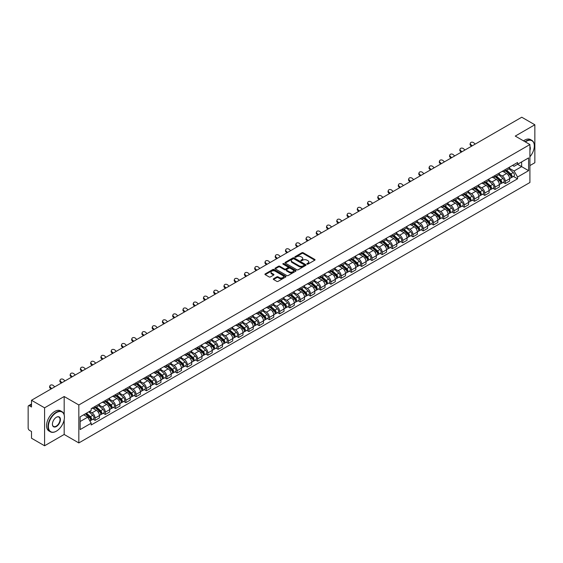 <?xml version="1.0" encoding="UTF-8"?>
<svg xmlns="http://www.w3.org/2000/svg" width="563" height="563" viewBox="0 0 563 563"><rect width="100%" height="100%" fill="white"/><g stroke="black" fill="none" stroke-linecap="round" stroke-linejoin="round"><path stroke-width="0.84" d="M307.025 264.146A0.64 0.366 0 0 0 307.926 264.146L314.78 260.19A0.915 0.528 0 0 0 315.048 259.817A0.915 0.528 0 0 0 314.78 259.444L303.168 252.738A0.915 0.528 0 0 0 301.881 252.738L295.026 256.7A0.64 0.366 0 0 0 295.927 257.221L296.814 256.707A2.921 1.689 0 0 1 300.945 256.707L301.909 257.263A2.921 1.689 0 0 1 302.767 258.459A2.921 1.689 0 0 1 301.909 259.649L301.022 260.162A0.64 0.366 0 0 0 301.93 260.683L302.817 260.169A2.921 1.689 0 0 1 306.941 260.169L307.912 260.732A2.921 1.689 0 0 1 308.77 261.922A2.921 1.689 0 0 1 307.912 263.111L307.025 263.625A0.64 0.366 0 0 0 307.025 264.146L307.025 263.625M273.555 278.741A0.915 0.528 0 0 0 273.287 279.114A0.915 0.528 0 0 0 273.555 279.487L276.813 281.366A0.915 0.528 0 0 0 278.101 281.366L285.715 276.975A0.915 0.528 0 0 0 285.983 276.602A0.915 0.528 0 0 0 285.715 276.229L274.104 269.522A0.915 0.528 0 0 0 272.809 269.522L265.194 273.914A0.915 0.528 0 0 0 264.927 274.287A0.915 0.528 0 0 0 265.194 274.66L269.135 276.933A0.915 0.528 0 0 0 270.423 276.933L273.681 275.054A0.915 0.528 0 0 0 273.949 274.681A0.915 0.528 0 0 0 273.681 274.308L271.732 273.182A2.442 1.407 0 0 1 271.014 272.182A2.442 1.407 0 0 1 272.52 270.88A2.442 1.407 0 0 1 275.18 271.19L282.83 275.603A2.442 1.407 0 0 1 283.541 276.602A2.442 1.407 0 0 1 282.035 277.904A2.442 1.407 0 0 1 279.375 277.594L278.101 276.862A0.915 0.528 0 0 0 276.813 276.862L273.555 278.741L273.555 279.487L276.813 277.622L276.813 276.862M78.834 404.98L64.175 396.514L44.583 407.823L31.5 400.272L521.767 117.224L534.85 124.775L515.258 136.084L529.917 144.55L78.834 404.98L78.834 442.933L529.917 182.503L529.917 144.55M296.877 269.783A0.915 0.528 0 0 0 298.172 269.783L305.779 265.384A0.915 0.528 0 0 0 306.047 265.011A0.915 0.528 0 0 0 305.779 264.638L294.168 257.938A0.915 0.528 0 0 0 292.88 257.938L285.265 262.33A0.915 0.528 0 0 0 284.998 262.703A0.915 0.528 0 0 0 285.265 263.076L296.877 269.783M283.295 264.286A0.64 0.366 0 0 1 283.942 264.378L295.737 271.183L288.136 275.574A0.915 0.528 0 0 1 286.841 275.574L275.23 268.868L278.488 267.003L278.488 266.243L275.23 268.122A0.915 0.528 0 0 0 274.962 268.495A0.915 0.528 0 0 0 275.23 268.868L275.23 268.122M278.488 267.003A0.915 0.528 0 0 1 279.776 267.003L279.776 266.243A0.915 0.528 0 0 0 278.488 266.243M279.776 266.243L284.491 268.959A0.915 0.528 0 0 0 285.779 268.959L287.939 267.714A0.915 0.528 0 0 0 288.207 267.341A0.915 0.528 0 0 0 287.939 266.968L283.034 264.138A0.64 0.366 0 0 1 283.942 263.618L295.751 270.437A0.915 0.528 0 0 1 296.018 270.803A0.915 0.528 0 0 1 295.751 271.176L295.751 270.437M44.583 407.823L44.583 445.776L31.5 438.225L31.5 431.511L29.466 430.329A1.858 1.077 -120 0 1 28.15 428.056L28.15 406.57A1.858 1.077 -120 0 1 28.537 405.719L31.5 404.009M529.917 165.571L534.85 162.728L534.85 124.775M44.583 445.776L64.175 434.467L78.834 442.933M31.5 400.272L31.5 406.993L29.466 405.817A1.858 1.077 -120 0 0 28.537 405.719M505.271 169.597A4.279 2.47 60 0 1 504.385 171.518L508.72 169.013A4.279 2.47 -120 0 0 509.606 167.091M499.114 174.199L502.245 176.008A4.279 2.47 60 0 1 505.271 181.251L509.606 178.745A4.279 2.47 -120 0 0 506.58 173.503L503.477 171.715M509.606 178.745L509.606 181.061L505.271 183.566L503.188 182.363M504.385 171.518A4.279 2.47 60 0 1 502.28 171.321M505.271 181.251L505.271 183.566M495.011 175.515A4.279 2.47 60 0 1 494.131 177.436L498.466 174.931A4.279 2.47 -120 0 0 499.353 173.01M492.935 188.281L495.011 189.485L499.353 186.979L499.353 184.664A4.279 2.47 -120 0 0 496.327 179.428L493.223 177.634M494.131 177.436A4.279 2.47 60 0 1 492.02 177.246M488.853 180.125L491.992 181.933A4.279 2.47 60 0 1 495.011 187.169L495.011 189.485M484.757 181.434A4.279 2.47 60 0 1 483.87 183.355L488.212 180.85A4.279 2.47 -120 0 0 489.099 178.935M482.681 194.2L484.757 195.403L489.099 192.898L489.099 190.583A4.279 2.47 -120 0 0 486.073 185.347L482.97 183.552M483.87 183.355A4.279 2.47 60 0 1 481.766 183.165M478.599 186.043L481.738 187.852A4.279 2.47 60 0 1 484.757 193.088L484.757 195.403M474.503 187.359A4.279 2.47 60 0 1 473.617 189.281L477.959 186.775A4.279 2.47 -120 0 0 478.839 184.854M472.42 200.125L474.503 201.322L478.846 198.816L478.846 196.508A4.279 2.47 -120 0 0 475.819 191.265L472.716 189.478M473.617 189.281A4.279 2.47 60 0 1 471.512 189.084M468.346 191.962L471.477 193.771A4.279 2.47 60 0 1 474.503 199.006L474.503 201.322M464.25 193.278A4.279 2.47 60 0 1 463.363 195.199L467.698 192.694A4.279 2.47 -120 0 0 468.585 190.773M462.167 206.044L464.25 207.247L468.585 204.742L468.585 202.427A4.279 2.47 -120 0 0 465.566 197.191L462.455 195.396M463.363 195.199A4.279 2.47 60 0 1 461.259 195.002M458.092 197.88L461.224 199.696A4.279 2.47 60 0 1 464.25 204.932L464.25 207.247M453.996 199.196A4.279 2.47 60 0 1 453.109 201.118L457.445 198.612A4.279 2.47 -120 0 0 458.331 196.691M451.913 211.962L453.996 213.166L458.331 210.661L458.331 208.345A4.279 2.47 -120 0 0 455.305 203.109L452.202 201.315M453.109 201.118A4.279 2.47 60 0 1 451.005 200.928M447.838 203.806L450.97 205.615A4.279 2.47 60 0 1 453.996 210.851L453.996 213.166M443.735 205.122A4.279 2.47 60 0 1 442.856 207.036L447.191 204.538A4.279 2.47 -120 0 0 448.078 202.617M441.659 217.888L443.735 219.084L448.078 216.579L448.078 214.264A4.279 2.47 -120 0 0 445.051 209.028L441.948 207.233M442.856 207.036A4.279 2.47 60 0 1 440.745 206.846M437.578 209.725L440.716 211.533A4.279 2.47 60 0 1 443.735 216.769L443.735 219.084M433.482 211.041A4.279 2.47 60 0 1 432.595 212.962L436.937 210.456A4.279 2.47 -120 0 0 437.824 208.535M431.406 223.807L433.482 225.01L437.824 222.505L437.824 220.189A4.279 2.47 -120 0 0 434.798 214.946L431.694 213.159M432.595 212.962A4.279 2.47 60 0 1 430.491 212.765M427.324 215.643L430.463 217.452A4.279 2.47 60 0 1 433.482 222.695L433.482 225.01M423.228 216.959A4.279 2.47 60 0 1 422.341 218.88L426.684 216.375A4.279 2.47 -120 0 0 427.57 214.454M421.145 229.725L423.228 230.929L427.57 228.423L427.57 226.108A4.279 2.47 -120 0 0 424.544 220.872L421.441 219.077M422.341 218.88A4.279 2.47 60 0 1 420.237 218.69M417.07 221.569L420.202 223.377A4.279 2.47 60 0 1 423.228 228.613L423.228 230.929M412.975 222.885A4.279 2.47 60 0 1 412.088 224.799L416.43 222.294A4.279 2.47 -120 0 0 417.31 220.379M410.891 235.651L412.975 236.847L417.31 234.342L417.31 232.026A4.279 2.47 -120 0 0 414.291 226.79L411.18 224.996M412.088 224.799A4.279 2.47 60 0 1 409.984 224.609M406.817 227.487L409.948 229.296A4.279 2.47 60 0 1 412.975 234.532L412.975 236.847M402.721 228.803A4.279 2.47 60 0 1 401.834 230.724L406.169 228.219A4.279 2.47 -120 0 0 407.056 226.298M400.638 241.569L402.721 242.773L407.056 240.267L407.056 237.952A4.279 2.47 -120 0 0 404.037 232.709L400.926 230.921M401.834 230.724A4.279 2.47 60 0 1 399.73 230.527M396.563 233.406L399.695 235.214A4.279 2.47 60 0 1 402.721 240.457L402.721 242.773M392.46 234.722A4.279 2.47 60 0 1 391.581 236.643L395.916 234.138A4.279 2.47 -120 0 0 396.802 232.216M390.384 247.488L392.467 248.691L396.802 246.186L396.802 243.87A4.279 2.47 -120 0 0 393.776 238.635L390.673 236.84M391.581 236.643A4.279 2.47 60 0 1 389.476 236.453M386.309 239.331L389.441 241.14A4.279 2.47 60 0 1 392.467 246.376L392.467 248.691M382.207 240.64A4.279 2.47 60 0 1 381.32 242.562L385.662 240.056A4.279 2.47 -120 0 0 386.549 238.142M380.131 253.406L382.207 254.61L386.549 252.104L386.549 249.789A4.279 2.47 -120 0 0 383.523 244.553L380.419 242.759M381.32 242.562A4.279 2.47 60 0 1 379.216 242.371M376.049 245.25L379.188 247.058A4.279 2.47 60 0 1 382.207 252.294L382.207 254.61M371.953 246.566A4.279 2.47 60 0 1 371.066 248.487L375.408 245.982A4.279 2.47 -120 0 0 376.295 244.06M369.877 259.332L371.953 260.528L376.295 258.023L376.295 255.715A4.279 2.47 -120 0 0 373.269 250.472L370.165 248.684M371.066 248.487A4.279 2.47 60 0 1 368.962 248.29M365.795 251.168L368.927 252.977A4.279 2.47 60 0 1 371.953 258.213L371.953 260.528M361.699 252.484A4.279 2.47 60 0 1 360.813 254.406L365.155 251.9A4.279 2.47 -120 0 0 366.034 249.979M359.616 265.25L361.699 266.454L366.034 263.948L366.034 261.633A4.279 2.47 -120 0 0 363.015 256.397L359.912 254.603M360.813 254.406A4.279 2.47 60 0 1 358.708 254.209M355.542 257.087L358.673 258.903A4.279 2.47 60 0 1 361.699 264.138L361.699 266.454M351.446 258.403A4.279 2.47 60 0 1 350.559 260.324L354.894 257.819A4.279 2.47 -120 0 0 355.781 255.898M349.363 271.169L351.446 272.372L355.781 269.867L355.781 267.552A4.279 2.47 -120 0 0 352.762 262.316L349.651 260.521M350.559 260.324A4.279 2.47 60 0 1 348.455 260.134M345.288 263.012L348.42 264.821A4.279 2.47 60 0 1 351.446 270.057L351.446 272.372M341.192 264.329A4.279 2.47 60 0 1 340.305 266.243L344.64 263.744A4.279 2.47 -120 0 0 345.527 261.823M339.109 277.095L341.192 278.291L345.527 275.786L345.527 273.47A4.279 2.47 -120 0 0 342.501 268.234L339.398 266.44M340.305 266.243A4.279 2.47 60 0 1 338.201 266.053M335.034 268.931L338.166 270.74A4.279 2.47 60 0 1 341.192 275.976L341.192 278.291M330.931 270.247A4.279 2.47 60 0 1 330.052 272.168L334.387 269.663A4.279 2.47 -120 0 0 335.274 267.742M328.855 283.013L330.931 284.216L335.274 281.711L335.274 279.396A4.279 2.47 -120 0 0 332.247 274.153L329.144 272.365M330.052 272.168A4.279 2.47 60 0 1 327.94 271.971M324.774 274.85L327.912 276.658A4.279 2.47 60 0 1 330.931 281.901L330.931 284.216M320.678 276.166A4.279 2.47 60 0 1 319.791 278.087L324.133 275.581A4.279 2.47 -120 0 0 325.02 273.66M318.602 288.932L320.678 290.135L325.02 287.63L325.02 285.314A4.279 2.47 -120 0 0 321.994 280.078L318.89 278.284M319.791 278.087A4.279 2.47 60 0 1 317.687 277.897M314.52 280.775L317.659 282.584A4.279 2.47 60 0 1 320.678 287.82L320.678 290.135M310.424 282.091A4.279 2.47 60 0 1 309.537 284.005L313.88 281.5A4.279 2.47 -120 0 0 314.759 279.586M308.341 294.857L310.424 296.054L314.766 293.548L314.766 291.233A4.279 2.47 -120 0 0 311.74 285.997L308.637 284.202M309.537 284.005A4.279 2.47 60 0 1 307.433 283.815M304.266 286.694L307.398 288.502A4.279 2.47 60 0 1 310.424 293.738L310.424 296.054M300.17 288.01A4.279 2.47 60 0 1 299.284 289.931L303.619 287.426A4.279 2.47 -120 0 0 304.506 285.504M298.087 300.776L300.17 301.979L304.506 299.474L304.506 297.158A4.279 2.47 -120 0 0 301.486 291.916L298.376 290.128M299.284 289.931A4.279 2.47 60 0 1 297.18 289.734M294.013 292.612L297.144 294.421A4.279 2.47 60 0 1 300.17 299.664L300.17 301.979M289.917 293.928A4.279 2.47 60 0 1 289.03 295.849L293.365 293.344A4.279 2.47 -120 0 0 294.252 291.423M287.834 306.694L289.917 307.898L294.252 305.392L294.252 303.077A4.279 2.47 -120 0 0 291.226 297.841L288.122 296.047M289.03 295.849A4.279 2.47 60 0 1 286.926 295.659M283.759 298.538L286.891 300.346A4.279 2.47 60 0 1 289.917 305.582L289.917 307.898M279.656 299.847A4.279 2.47 60 0 1 278.776 301.768L283.112 299.263A4.279 2.47 -120 0 0 283.998 297.348M277.58 312.613L279.656 313.816L283.998 311.311L283.998 308.996A4.279 2.47 -120 0 0 280.972 303.76L277.869 301.965M278.776 301.768A4.279 2.47 60 0 1 276.665 301.578M273.505 304.456L276.637 306.265A4.279 2.47 60 0 1 279.656 311.501L279.656 313.816M269.403 305.772A4.279 2.47 60 0 1 268.516 307.694L272.858 305.188A4.279 2.47 -120 0 0 273.745 303.267M267.326 318.538L269.403 319.735L273.745 317.229L273.745 314.914A4.279 2.47 -120 0 0 270.719 309.678L267.615 307.891M268.516 307.694A4.279 2.47 60 0 1 266.412 307.497M263.245 310.375L266.383 312.184A4.279 2.47 60 0 1 269.403 317.419L269.403 319.735M259.149 311.691A4.279 2.47 60 0 1 258.262 313.612L262.604 311.107A4.279 2.47 -120 0 0 263.491 309.186M257.066 324.457L259.149 325.66L263.491 323.155L263.491 320.84A4.279 2.47 -120 0 0 260.465 315.604L257.361 313.809M258.262 313.612A4.279 2.47 60 0 1 256.158 313.415M252.991 316.293L256.123 318.109A4.279 2.47 60 0 1 259.149 323.345L259.149 325.66M248.895 317.609A4.279 2.47 60 0 1 248.009 319.531L252.351 317.025A4.279 2.47 -120 0 0 253.23 315.104M246.812 330.375L248.895 331.579L253.23 329.074L253.23 326.758A4.279 2.47 -120 0 0 250.211 321.522L247.101 319.728M248.009 319.531A4.279 2.47 60 0 1 245.904 319.341M242.737 322.219L245.869 324.028A4.279 2.47 60 0 1 248.895 329.264L248.895 331.579M238.642 323.535A4.279 2.47 60 0 1 237.755 325.449L242.09 322.951A4.279 2.47 -120 0 0 242.977 321.03M236.559 336.301L238.642 337.497L242.977 334.992L242.977 332.677A4.279 2.47 -120 0 0 239.958 327.441L236.847 325.646M237.755 325.449A4.279 2.47 60 0 1 235.651 325.259M232.484 328.138L235.615 329.946A4.279 2.47 60 0 1 238.642 335.182L238.642 337.497M228.381 329.454A4.279 2.47 60 0 1 227.501 331.375L231.836 328.869A4.279 2.47 -120 0 0 232.723 326.948M226.305 342.22L228.388 343.423L232.723 340.918L232.723 338.602A4.279 2.47 -120 0 0 229.697 333.359L226.593 331.572M227.501 331.375A4.279 2.47 60 0 1 225.397 331.178M222.23 334.056L225.362 335.865A4.279 2.47 60 0 1 228.388 341.108L228.388 343.423M218.127 335.372A4.279 2.47 60 0 1 217.241 337.293L221.583 334.788A4.279 2.47 -120 0 0 222.469 332.867M216.051 348.138L218.127 349.341L222.469 346.836L222.469 344.521A4.279 2.47 -120 0 0 219.443 339.285L216.34 337.49M217.241 337.293A4.279 2.47 60 0 1 215.136 337.103M211.969 339.982L215.108 341.79A4.279 2.47 60 0 1 218.127 347.026L218.127 349.341M207.874 341.298A4.279 2.47 60 0 1 206.987 343.212L211.329 340.706A4.279 2.47 -120 0 0 212.216 338.792M205.798 354.064L207.874 355.26L212.216 352.755L212.216 350.439A4.279 2.47 -120 0 0 209.19 345.203L206.086 343.409M206.987 343.212A4.279 2.47 60 0 1 204.883 343.022M201.716 345.9L204.848 347.709A4.279 2.47 60 0 1 207.874 352.945L207.874 355.26M197.62 347.216A4.279 2.47 60 0 1 196.733 349.137L201.075 346.632A4.279 2.47 -120 0 0 201.955 344.711M195.537 359.982L197.62 361.186L201.955 358.68L201.955 356.365A4.279 2.47 -120 0 0 198.936 351.122L195.833 349.334M196.733 349.137A4.279 2.47 60 0 1 194.629 348.94M191.462 351.819L194.594 353.627A4.279 2.47 60 0 1 197.62 358.87L197.62 361.186M187.366 353.135A4.279 2.47 60 0 1 186.48 355.056L190.815 352.551A4.279 2.47 -120 0 0 191.701 350.629M185.283 365.901L187.366 367.104L191.701 364.599L191.701 362.283A4.279 2.47 -120 0 0 188.682 357.048L185.572 355.253M186.48 355.056A4.279 2.47 60 0 1 184.375 354.866M181.209 357.744L184.34 359.553A4.279 2.47 60 0 1 187.366 364.789L187.366 367.104M177.113 359.053A4.279 2.47 60 0 1 176.226 360.974L180.561 358.469A4.279 2.47 -120 0 0 181.448 356.555M175.03 371.819L177.113 373.023L181.448 370.517L181.448 368.202A4.279 2.47 -120 0 0 178.422 362.966L175.318 361.172M176.226 360.974A4.279 2.47 60 0 1 174.122 360.784M170.955 363.663L174.087 365.471A4.279 2.47 60 0 1 177.113 370.707L177.113 373.023M166.852 364.979A4.279 2.47 60 0 1 165.972 366.9L170.308 364.395A4.279 2.47 -120 0 0 171.194 362.473M164.776 377.745L166.852 378.941L171.194 376.436L171.194 374.121A4.279 2.47 -120 0 0 168.168 368.885L165.065 367.09M165.972 366.9A4.279 2.47 60 0 1 163.861 366.703M160.694 369.581L163.833 371.39A4.279 2.47 60 0 1 166.852 376.626L166.852 378.941M156.598 370.897A4.279 2.47 60 0 1 155.712 372.819L160.054 370.313A4.279 2.47 -120 0 0 160.941 368.392M154.522 383.663L156.598 384.867L160.941 382.361L160.941 380.046A4.279 2.47 -120 0 0 157.914 374.81L154.811 373.016M155.712 372.819A4.279 2.47 60 0 1 153.608 372.622M150.441 375.5L153.579 377.309A4.279 2.47 60 0 1 156.598 382.551L156.598 384.867M146.345 376.816A4.279 2.47 60 0 1 145.458 378.737L149.8 376.232A4.279 2.47 -120 0 0 150.68 374.311M144.262 389.582L146.345 390.785L150.687 388.28L150.687 385.965A4.279 2.47 -120 0 0 147.661 380.729L144.557 378.934M145.458 378.737A4.279 2.47 60 0 1 143.354 378.547M140.187 381.425L143.319 383.234A4.279 2.47 60 0 1 146.345 388.47L146.345 390.785M136.091 382.741A4.279 2.47 60 0 1 135.204 384.656L139.54 382.157A4.279 2.47 -120 0 0 140.426 380.236M134.008 395.507L136.091 396.704L140.426 394.199L140.426 391.883A4.279 2.47 -120 0 0 137.407 386.647L134.297 384.853M135.204 384.656A4.279 2.47 60 0 1 133.1 384.466M129.933 387.344L133.065 389.153A4.279 2.47 60 0 1 136.091 394.389L136.091 396.704M125.838 388.66A4.279 2.47 60 0 1 124.951 390.581L129.286 388.076A4.279 2.47 -120 0 0 130.173 386.155M123.754 401.426L125.838 402.629L130.173 400.124L130.173 397.809A4.279 2.47 -120 0 0 127.147 392.566L124.043 390.778M124.951 390.581A4.279 2.47 60 0 1 122.847 390.384M119.68 393.263L122.811 395.071A4.279 2.47 60 0 1 125.838 400.314L125.838 402.629M115.577 394.579A4.279 2.47 60 0 1 114.697 396.5L119.032 393.994A4.279 2.47 -120 0 0 119.919 392.073M113.501 407.345L115.577 408.548L119.919 406.043L119.919 403.727A4.279 2.47 -120 0 0 116.893 398.491L113.789 396.697M114.697 396.5A4.279 2.47 60 0 1 112.586 396.31M109.426 399.188L112.558 400.997A4.279 2.47 60 0 1 115.577 406.233L115.577 408.548M105.323 400.504A4.279 2.47 60 0 1 104.436 402.418L108.779 399.913A4.279 2.47 -120 0 0 109.665 397.999M103.247 413.27L105.323 414.467L109.665 411.961L109.665 409.646A4.279 2.47 -120 0 0 106.639 404.41L103.536 402.615M104.436 402.418A4.279 2.47 60 0 1 102.332 402.228M99.165 405.107L102.304 406.915A4.279 2.47 60 0 1 105.323 412.151L105.323 414.467M95.07 406.423A4.279 2.47 60 0 1 94.183 408.344L98.525 405.839A4.279 2.47 -120 0 0 99.412 403.917M92.986 419.189L95.07 420.385L99.412 417.887L99.412 415.571A4.279 2.47 -120 0 0 96.386 410.328L93.282 408.541M94.183 408.344A4.279 2.47 60 0 1 92.079 408.147M89.545 411.391L92.043 412.834A4.279 2.47 60 0 1 95.07 418.077L95.07 420.385M512.534 165.402L514.075 166.296L528.608 157.907L521.634 161.933L521.634 166.634L514.075 170.997L509.367 168.281M80.15 421.525L87.708 417.162L91.192 423.2L80.15 429.576L80.15 416.824L91.192 410.448L91.192 408.661L517.559 162.496L517.559 164.283L528.608 170.659L517.559 177.035L514.075 170.997M528.608 157.907L528.608 170.659M91.192 423.2L91.192 424.981L517.559 178.816L517.559 177.035M64.175 396.514L64.175 414.783M64.175 419.745L64.175 434.467M87.708 417.162L83.634 414.811M513.442 176.444L517.559 178.816M307.278 264.237L307.912 263.871A2.921 1.689 0 0 0 308.77 262.682L308.77 261.922M302.767 258.459L302.767 259.219A2.921 1.689 0 0 1 301.909 260.409L301.275 260.775M314.773 260.197L303.168 253.498A0.915 0.528 0 0 0 301.881 253.498L295.279 257.305M305.779 264.638L305.779 265.384L294.168 258.691A0.915 0.528 0 0 0 292.88 258.691L285.272 263.083M304.168 265.272A0.64 0.366 0 0 0 304.168 264.751L293.977 258.867A0.64 0.366 0 0 0 293.07 258.867L292.134 259.409A2.921 1.689 0 0 0 291.282 260.599A2.921 1.689 0 0 0 292.134 261.788L299.101 265.813A2.921 1.689 0 0 0 303.232 265.813L304.168 265.272L304.168 266.032A0.64 0.366 0 0 0 304.358 265.771L304.358 265.011M291.282 260.599L291.282 261.359A2.921 1.689 0 0 0 292.134 262.548L292.134 261.788M304.168 266.032L303.232 266.573A2.921 1.689 0 0 1 299.101 266.573L292.134 262.548M279.776 267.003L284.491 269.719A0.915 0.528 0 0 0 285.779 269.719L287.939 268.474A0.915 0.528 0 0 0 288.207 268.101L288.207 267.341M289.375 271.781A2.442 1.407 0 0 0 292.035 272.091A2.442 1.407 0 0 0 293.541 270.789A2.442 1.407 0 0 0 292.83 269.79L290.135 268.234A0.915 0.528 0 0 0 288.847 268.234L286.68 269.487A0.915 0.528 0 0 0 286.412 269.853A0.915 0.528 0 0 0 286.68 270.226L289.375 271.781L289.375 272.541A2.442 1.407 0 0 0 292.035 272.851A2.442 1.407 0 0 0 293.541 271.549L293.541 270.789M286.412 269.853L286.412 270.613A0.915 0.528 0 0 0 286.68 270.986L286.68 270.226M289.375 272.541L286.68 270.986M283.541 276.602L283.541 277.355A2.442 1.407 0 0 1 282.035 278.657A2.442 1.407 0 0 1 279.375 278.354L278.101 277.622A0.915 0.528 0 0 0 276.813 277.622M271.014 272.182L271.014 272.942A2.442 1.407 0 0 0 271.732 273.942L271.732 273.182M273.667 275.061L271.732 273.942M285.701 276.982L274.104 270.282A0.915 0.528 0 0 0 272.809 270.282L265.208 274.667L265.194 273.914M505.567 170.835L509.74 174.565A2.322 1.344 60 0 1 510.472 178.154L509.606 178.654M505.673 170.934L507.643 172.067M505.989 170.589L510.634 174.741A1.119 0.647 60 0 1 510.986 176.465A1.119 0.647 60 0 1 510.887 176.508M506.686 170.188L510.859 173.918A2.322 1.344 60 0 1 511.591 177.514A2.322 1.344 60 0 1 510.887 177.584M509.015 168.787L513.231 172.552A2.322 1.344 60 0 1 513.956 176.142L511.591 177.514M475.193 144.107L473.898 142.896A2.139 1.548 17.7 0 0 471.836 142.165A2.139 1.548 17.7 0 0 470.351 143.122A2.139 1.548 17.7 0 0 470.879 144.642L470.626 145.437A2.139 1.548 -162.3 0 1 470.098 143.917L470.351 143.122M472.174 145.852L470.879 144.642M470.626 145.437L471.491 146.246M495.313 176.754L499.487 180.484A2.322 1.344 60 0 1 500.218 184.08L499.353 184.58M495.419 176.852L497.389 177.985M495.729 176.508L500.38 180.66A1.119 0.647 60 0 1 500.732 182.384A1.119 0.647 60 0 1 500.627 182.426M496.425 176.106L500.606 179.836A2.322 1.344 60 0 1 501.337 183.432A2.322 1.344 60 0 1 500.634 183.503M498.755 174.713L502.97 178.471A2.322 1.344 60 0 1 503.702 182.067L501.337 183.432M485.053 182.672L489.233 186.402A2.322 1.344 60 0 1 489.965 189.998L489.099 190.498M485.165 182.771L487.136 183.911M485.475 182.433L490.127 186.578A1.119 0.647 60 0 1 490.479 188.302A1.119 0.647 60 0 1 490.373 188.345M486.172 182.032L490.352 185.755A2.322 1.344 60 0 1 491.084 189.351A2.322 1.344 60 0 1 490.38 189.428M488.501 180.632L492.716 184.39A2.322 1.344 60 0 1 493.448 187.986L491.084 189.351M474.799 188.598L478.979 192.321A2.322 1.344 60 0 1 479.711 195.917L478.839 196.417M474.912 188.696L476.875 189.83M475.221 188.352L479.873 192.504A1.119 0.647 60 0 1 480.225 194.228A1.119 0.647 60 0 1 480.119 194.263M475.918 187.951L480.098 191.68A2.322 1.344 60 0 1 480.823 195.27A2.322 1.344 60 0 1 480.126 195.347M478.247 186.55L482.463 190.315A2.322 1.344 60 0 1 483.195 193.904L480.823 195.27M464.939 150.032L463.645 148.815A2.139 1.548 17.7 0 0 461.583 148.083A2.139 1.548 17.7 0 0 460.098 149.04A2.139 1.548 17.7 0 0 460.618 150.56L460.365 151.356A2.139 1.548 -162.3 0 1 459.844 149.835L460.098 149.04M461.913 151.778L460.618 150.56M460.365 151.356L461.231 152.172M454.686 155.951L453.391 154.741A2.139 1.548 17.7 0 0 451.329 154.009A2.139 1.548 17.7 0 0 449.844 154.959A2.139 1.548 17.7 0 0 450.365 156.486L450.111 157.281A2.139 1.548 -162.3 0 1 449.591 155.754L449.844 154.959M451.66 157.696L450.365 156.486M450.111 157.281L450.977 158.09M444.432 161.87L443.137 160.659A2.139 1.548 17.7 0 0 441.068 159.927A2.139 1.548 17.7 0 0 439.583 160.877A2.139 1.548 17.7 0 0 440.111 162.404L439.858 163.2A2.139 1.548 -162.3 0 1 439.33 161.672L439.583 160.877M441.406 163.615L440.111 162.404M439.858 163.2L440.723 164.009M529.917 156.76A11.344 6.545 120 0 0 534.322 145.951A11.344 6.545 120 0 0 526.306 141.32A11.344 6.545 120 0 0 525.37 141.918M524.997 141.707A11.619 6.707 -60 0 1 526.109 140.982A11.619 6.707 -60 0 1 531.915 140.405A11.619 6.707 -60 0 1 534.322 145.726A11.619 6.707 -60 0 1 534.322 145.838M529.917 146.493A5.672 3.272 -60 0 1 529.917 150.497M523.555 140.87A11.619 6.707 -60 0 1 524.66 140.145A11.619 6.707 -60 0 1 530.473 139.568L531.915 140.405M56.223 431.244L56.42 431.131A11.344 6.545 120 0 0 64.435 417.239A11.344 6.545 120 0 0 56.42 412.609A11.344 6.545 120 0 0 48.397 426.501A11.344 6.545 120 0 0 56.42 431.131L56.223 431.244A11.619 6.707 -60 0 1 50.41 431.821A11.619 6.707 -60 0 1 48.629 422.503A11.619 6.707 -60 0 1 56.223 412.264A11.619 6.707 -60 0 1 62.029 411.694A11.619 6.707 -60 0 1 64.435 417.014A11.619 6.707 -60 0 1 64.435 417.127M56.42 417.239L56.42 417.239A5.672 3.272 -60 0 1 60.424 419.555A5.672 3.272 -60 0 1 56.42 426.501A5.672 3.272 -60 0 1 52.408 424.185A5.672 3.272 -60 0 1 56.42 417.239L56.42 417.239M52.408 424.066A5.391 3.111 120 0 0 53.52 426.423A5.391 3.111 120 0 0 56.223 426.156A5.391 3.111 120 0 0 59.741 421.405A5.391 3.111 120 0 0 58.918 417.084A5.391 3.111 120 0 0 56.314 417.296M50.41 431.821L48.96 430.984A11.619 6.707 -60 0 1 47.179 421.673A11.619 6.707 -60 0 1 54.773 411.433A11.619 6.707 -60 0 1 60.586 410.856L62.029 411.694M464.545 194.516L468.726 198.246A2.322 1.344 60 0 1 469.451 201.835L468.585 202.342M464.658 194.615L466.621 195.748M464.968 194.27L469.619 198.422A1.119 0.647 60 0 1 469.964 200.146A1.119 0.647 60 0 1 469.866 200.189M465.664 193.869L469.845 197.599A2.322 1.344 60 0 1 470.569 201.195A2.322 1.344 60 0 1 469.866 201.265M467.994 192.469L472.209 196.234A2.322 1.344 60 0 1 472.934 199.83L470.569 201.195M454.292 200.435L458.472 204.165A2.322 1.344 60 0 1 459.197 207.761L458.331 208.261M454.397 200.534L456.368 201.674M454.714 200.196L459.359 204.341A1.119 0.647 60 0 1 459.711 206.065A1.119 0.647 60 0 1 459.612 206.107M455.411 199.795L459.584 203.517A2.322 1.344 60 0 1 460.316 207.114A2.322 1.344 60 0 1 459.612 207.191M457.74 198.394L461.956 202.152A2.322 1.344 60 0 1 462.68 205.748L460.316 207.114M434.179 167.795L432.884 166.578A2.139 1.548 17.7 0 0 430.815 165.846A2.139 1.548 17.7 0 0 429.33 166.803A2.139 1.548 17.7 0 0 429.858 168.323L429.604 169.118A2.139 1.548 -162.3 0 1 429.076 167.598L429.33 166.803M431.152 169.54L429.858 168.323M429.604 169.118L430.47 169.935M423.918 173.714L422.623 172.496A2.139 1.548 17.7 0 0 420.561 171.764A2.139 1.548 17.7 0 0 419.076 172.721A2.139 1.548 17.7 0 0 419.604 174.248L419.351 175.044A2.139 1.548 -162.3 0 1 418.823 173.517L419.076 172.721M420.899 175.459L419.604 174.248M419.351 175.044L420.216 175.853M444.038 206.354L448.211 210.083A2.322 1.344 60 0 1 448.943 213.68L448.078 214.179M444.144 206.459L446.114 207.592M444.453 206.114L449.105 210.259A1.119 0.647 60 0 1 449.457 211.991A1.119 0.647 60 0 1 449.358 212.026M445.15 205.713L449.33 209.443A2.322 1.344 60 0 1 450.062 213.032A2.322 1.344 60 0 1 449.358 213.11M447.479 204.313L451.695 208.078A2.322 1.344 60 0 1 452.427 211.667L450.062 213.032M413.664 179.632L412.369 178.422A2.139 1.548 17.7 0 0 410.307 177.69A2.139 1.548 17.7 0 0 408.822 178.64A2.139 1.548 17.7 0 0 409.35 180.167L409.09 180.962A2.139 1.548 -162.3 0 1 408.569 179.435L408.822 178.64M410.645 181.377L409.35 180.167M409.09 180.962L409.963 181.772M433.777 212.279L437.958 216.009A2.322 1.344 60 0 1 438.69 219.598L437.824 220.098M433.89 212.378L435.861 213.511M434.2 212.033L438.851 216.185A1.119 0.647 60 0 1 439.203 217.909A1.119 0.647 60 0 1 439.098 217.951M434.896 211.632L439.077 215.362A2.322 1.344 60 0 1 439.809 218.958A2.322 1.344 60 0 1 439.105 219.028M437.226 210.231L441.441 213.996A2.322 1.344 60 0 1 442.173 217.585L439.809 218.958M403.411 185.551L402.116 184.34A2.139 1.548 17.7 0 0 400.054 183.608A2.139 1.548 17.7 0 0 398.569 184.565A2.139 1.548 17.7 0 0 399.09 186.086L398.836 186.881A2.139 1.548 -162.3 0 1 398.315 185.361L398.569 184.565M400.384 187.303L399.09 186.086M398.836 186.881L399.702 187.697M423.524 218.198L427.704 221.928A2.322 1.344 60 0 1 428.436 225.524L427.563 226.023M423.636 218.296L425.6 219.429M423.946 217.951L428.598 222.104A1.119 0.647 60 0 1 428.95 223.828A1.119 0.647 60 0 1 428.844 223.87M424.643 217.55L428.823 221.28A2.322 1.344 60 0 1 429.548 224.876A2.322 1.344 60 0 1 428.851 224.954M426.972 216.157L431.188 219.915A2.322 1.344 60 0 1 431.92 223.511L429.548 224.876M393.157 191.476L391.862 190.259A2.139 1.548 17.7 0 0 389.793 189.527A2.139 1.548 17.7 0 0 388.315 190.484A2.139 1.548 17.7 0 0 388.836 192.004L388.583 192.799A2.139 1.548 -162.3 0 1 388.055 191.279L388.315 190.484M390.131 193.222L388.836 192.004M388.583 192.799L389.448 193.616M413.27 224.116L417.45 227.846A2.322 1.344 60 0 1 418.175 231.442L417.31 231.942M413.383 224.215L415.346 225.355M413.692 223.877L418.344 228.022A1.119 0.647 60 0 1 418.689 229.746A1.119 0.647 60 0 1 418.59 229.788M414.389 223.476L418.569 227.206A2.322 1.344 60 0 1 419.294 230.795A2.322 1.344 60 0 1 418.598 230.872M416.719 222.075L420.934 225.833A2.322 1.344 60 0 1 421.666 229.43L419.294 230.795M382.903 197.395L381.608 196.184A2.139 1.548 17.7 0 0 379.539 195.452A2.139 1.548 17.7 0 0 378.055 196.403A2.139 1.548 17.7 0 0 378.582 197.93L378.329 198.725A2.139 1.548 -162.3 0 1 377.801 197.198L378.055 196.403M379.877 199.14L378.582 197.93M378.329 198.725L379.195 199.534M403.017 230.042L407.197 233.772A2.322 1.344 60 0 1 407.922 237.361L407.056 237.86M403.129 230.14L405.093 231.273M403.439 229.795L408.084 233.948A1.119 0.647 60 0 1 408.435 235.672A1.119 0.647 60 0 1 408.337 235.714M404.135 229.394L408.309 233.124A2.322 1.344 60 0 1 409.041 236.72A2.322 1.344 60 0 1 408.337 236.791M406.465 227.994L410.68 231.759A2.322 1.344 60 0 1 411.405 235.348L409.041 236.72M372.643 203.313L371.348 202.103A2.139 1.548 17.7 0 0 369.286 201.371A2.139 1.548 17.7 0 0 367.801 202.328A2.139 1.548 17.7 0 0 368.329 203.848L368.075 204.643A2.139 1.548 -162.3 0 1 367.548 203.123L367.801 202.328M369.624 205.059L368.329 203.848M368.075 204.643L368.941 205.453M392.763 235.96L396.936 239.69A2.322 1.344 60 0 1 397.668 243.279L396.802 243.786M392.868 236.059L394.839 237.192M393.185 235.714L397.83 239.866A1.119 0.647 60 0 1 398.182 241.59A1.119 0.647 60 0 1 398.083 241.633M393.875 235.313L398.055 239.043A2.322 1.344 60 0 1 398.787 242.639A2.322 1.344 60 0 1 398.083 242.709M396.211 233.919L400.427 237.677A2.322 1.344 60 0 1 401.152 241.274L398.787 242.639M362.389 209.239L361.094 208.021A2.139 1.548 17.7 0 0 359.032 207.29A2.139 1.548 17.7 0 0 357.547 208.247A2.139 1.548 17.7 0 0 358.075 209.767L357.815 210.562A2.139 1.548 -162.3 0 1 357.294 209.042L357.547 208.247M359.37 210.984L358.075 209.767M357.815 210.562L358.687 211.378M382.502 241.879L386.682 245.609A2.322 1.344 60 0 1 387.414 249.205L386.549 249.705M382.615 241.977L384.585 243.117M382.924 241.64L387.576 245.785A1.119 0.647 60 0 1 387.928 247.509A1.119 0.647 60 0 1 387.823 247.551M383.621 241.238L387.801 244.961A2.322 1.344 60 0 1 388.533 248.557A2.322 1.344 60 0 1 387.83 248.635M385.951 239.838L390.166 243.596A2.322 1.344 60 0 1 390.898 247.192L388.533 248.557M352.135 215.157L350.84 213.947A2.139 1.548 17.7 0 0 348.779 213.215A2.139 1.548 17.7 0 0 347.294 214.165A2.139 1.548 17.7 0 0 347.814 215.692L347.561 216.488A2.139 1.548 -162.3 0 1 347.04 214.96L347.294 214.165M349.109 216.903L347.814 215.692M347.561 216.488L348.427 217.297M372.249 247.804L376.429 251.527A2.322 1.344 60 0 1 377.161 255.123L376.295 255.623M372.361 247.903L374.332 249.036M372.671 247.558L377.323 251.71A1.119 0.647 60 0 1 377.674 253.434A1.119 0.647 60 0 1 377.569 253.47M373.368 247.157L377.548 250.887A2.322 1.344 60 0 1 378.28 254.476A2.322 1.344 60 0 1 377.576 254.553M375.697 245.757L379.912 249.522A2.322 1.344 60 0 1 380.644 253.111L378.28 254.476M341.882 221.076L340.587 219.866A2.139 1.548 17.7 0 0 338.518 219.134A2.139 1.548 17.7 0 0 337.04 220.084A2.139 1.548 17.7 0 0 337.561 221.611L337.307 222.406A2.139 1.548 -162.3 0 1 336.787 220.879L337.04 220.084M338.856 222.821L337.561 221.611M337.307 222.406L338.173 223.215M361.995 253.723L366.175 257.453A2.322 1.344 60 0 1 366.907 261.042L366.034 261.549M362.108 253.822L364.071 254.955M362.417 253.477L367.069 257.629A1.119 0.647 60 0 1 367.414 259.353A1.119 0.647 60 0 1 367.315 259.395M363.114 253.076L367.294 256.805A2.322 1.344 60 0 1 368.019 260.402A2.322 1.344 60 0 1 367.322 260.472M365.443 251.675L369.659 255.44A2.322 1.344 60 0 1 370.391 259.036L368.019 260.402M331.628 227.002L330.333 225.784A2.139 1.548 17.7 0 0 328.264 225.052A2.139 1.548 17.7 0 0 326.779 226.009A2.139 1.548 17.7 0 0 327.307 227.529L327.054 228.325A2.139 1.548 -162.3 0 1 326.526 226.805L326.779 226.009M328.602 228.747L327.307 227.529M327.054 228.325L327.919 229.141M351.741 259.642L355.922 263.371A2.322 1.344 60 0 1 356.646 266.968L355.781 267.467M351.854 259.74L353.817 260.88M352.164 259.402L356.815 263.547A1.119 0.647 60 0 1 357.16 265.272A1.119 0.647 60 0 1 357.062 265.314M352.86 258.994L357.033 262.724A2.322 1.344 60 0 1 357.765 266.32A2.322 1.344 60 0 1 357.062 266.398M355.19 257.601L359.405 261.359A2.322 1.344 60 0 1 360.13 264.955L357.765 266.32M321.374 232.92L320.08 231.703A2.139 1.548 17.7 0 0 318.011 230.971A2.139 1.548 17.7 0 0 316.526 231.928A2.139 1.548 17.7 0 0 317.053 233.455L316.8 234.25A2.139 1.548 -162.3 0 1 316.272 232.723L316.526 231.928M318.348 234.665L317.053 233.455M316.8 234.25L317.666 235.06M341.488 265.56L345.661 269.29A2.322 1.344 60 0 1 346.393 272.886L345.527 273.386M341.593 265.666L343.564 266.799M341.91 265.321L346.555 269.466A1.119 0.647 60 0 1 346.907 271.197A1.119 0.647 60 0 1 346.808 271.232M342.607 264.92L346.78 268.65A2.322 1.344 60 0 1 347.512 272.239A2.322 1.344 60 0 1 346.808 272.316M344.936 263.519L349.151 267.277A2.322 1.344 60 0 1 349.876 270.873L347.512 272.239M311.114 238.839L309.819 237.628A2.139 1.548 17.7 0 0 307.757 236.896A2.139 1.548 17.7 0 0 306.272 237.846A2.139 1.548 17.7 0 0 306.8 239.374L306.546 240.169A2.139 1.548 -162.3 0 1 306.019 238.642L306.272 237.846M308.095 240.584L306.8 239.374M306.546 240.169L307.412 240.978M331.234 271.486L335.407 275.216A2.322 1.344 60 0 1 336.139 278.805L335.274 279.304M331.34 271.584L333.31 272.717M331.649 271.239L336.301 275.391A1.119 0.647 60 0 1 336.653 277.116A1.119 0.647 60 0 1 336.547 277.158M332.346 270.838L336.526 274.568A2.322 1.344 60 0 1 337.258 278.164A2.322 1.344 60 0 1 336.554 278.235M334.675 269.438L338.891 273.203A2.322 1.344 60 0 1 339.623 276.792L337.258 278.164M300.86 244.757L299.565 243.547A2.139 1.548 17.7 0 0 297.503 242.815A2.139 1.548 17.7 0 0 296.018 243.772A2.139 1.548 17.7 0 0 296.539 245.292L296.286 246.087A2.139 1.548 -162.3 0 1 295.765 244.567L296.018 243.772M297.834 246.51L296.539 245.292M296.286 246.087L297.151 246.904M320.973 277.404L325.154 281.134A2.322 1.344 60 0 1 325.886 284.73L325.02 285.23M321.086 277.503L323.056 278.636M321.396 277.158L326.047 281.31A1.119 0.647 60 0 1 326.399 283.034A1.119 0.647 60 0 1 326.294 283.076M322.092 276.757L326.273 280.487A2.322 1.344 60 0 1 327.004 284.083A2.322 1.344 60 0 1 326.301 284.16M324.422 275.363L328.637 279.121A2.322 1.344 60 0 1 329.369 282.717L327.004 284.083M290.607 250.683L289.312 249.465A2.139 1.548 17.7 0 0 287.25 248.733A2.139 1.548 17.7 0 0 285.765 249.691A2.139 1.548 17.7 0 0 286.286 251.211L286.032 252.006A2.139 1.548 -162.3 0 1 285.511 250.486L285.765 249.691M287.58 252.428L286.286 251.211M286.032 252.006L286.898 252.822M310.72 283.323L314.9 287.053A2.322 1.344 60 0 1 315.632 290.649L314.759 291.148M310.832 283.421L312.796 284.561M311.142 283.083L315.794 287.229A1.119 0.647 60 0 1 316.146 288.953A1.119 0.647 60 0 1 316.04 288.995M311.839 282.682L316.019 286.412A2.322 1.344 60 0 1 316.744 290.001A2.322 1.344 60 0 1 316.047 290.079M314.168 281.282L318.384 285.04A2.322 1.344 60 0 1 319.115 288.636L316.744 290.001M280.353 256.601L279.058 255.391A2.139 1.548 17.7 0 0 276.989 254.659A2.139 1.548 17.7 0 0 275.504 255.609A2.139 1.548 17.7 0 0 276.032 257.136L275.779 257.931A2.139 1.548 -162.3 0 1 275.251 256.404L275.504 255.609M277.327 258.347L276.032 257.136M275.779 257.931L276.644 258.741M300.466 289.248L304.646 292.978A2.322 1.344 60 0 1 305.371 296.567L304.506 297.067M300.579 289.347L302.542 290.48M300.888 289.002L305.54 293.154A1.119 0.647 60 0 1 305.885 294.878A1.119 0.647 60 0 1 305.786 294.921M301.585 288.601L305.765 292.331A2.322 1.344 60 0 1 306.49 295.927A2.322 1.344 60 0 1 305.786 295.997M303.914 287.2L308.13 290.965A2.322 1.344 60 0 1 308.855 294.555L306.49 295.927M270.099 262.52L268.804 261.309A2.139 1.548 17.7 0 0 266.735 260.578A2.139 1.548 17.7 0 0 265.25 261.535A2.139 1.548 17.7 0 0 265.778 263.055L265.525 263.85A2.139 1.548 -162.3 0 1 264.997 262.33L265.25 261.535M267.073 264.265L265.778 263.055M265.525 263.85L266.39 264.659M290.212 295.167L294.393 298.897A2.322 1.344 60 0 1 295.118 302.486L294.252 302.993M290.325 295.265L292.288 296.398M290.635 294.921L295.279 299.073A1.119 0.647 60 0 1 295.631 300.797A1.119 0.647 60 0 1 295.533 300.839M291.331 294.519L295.505 298.249A2.322 1.344 60 0 1 296.237 301.845A2.322 1.344 60 0 1 295.533 301.916M293.661 293.126L297.876 296.884A2.322 1.344 60 0 1 298.601 300.48L296.237 301.845M259.839 268.445L258.544 267.228A2.139 1.548 17.7 0 0 256.482 266.496A2.139 1.548 17.7 0 0 254.997 267.453A2.139 1.548 17.7 0 0 255.525 268.973L255.271 269.768A2.139 1.548 -162.3 0 1 254.743 268.248L254.997 267.453M256.819 270.191L255.525 268.973M255.271 269.768L256.137 270.585M279.959 301.085L284.132 304.815A2.322 1.344 60 0 1 284.864 308.411L283.998 308.911M280.064 301.184L282.035 302.324M280.374 300.846L285.026 304.991A1.119 0.647 60 0 1 285.378 306.715A1.119 0.647 60 0 1 285.279 306.758M281.071 300.445L285.251 304.168A2.322 1.344 60 0 1 285.983 307.764A2.322 1.344 60 0 1 285.279 307.841M283.4 299.044L287.616 302.803A2.322 1.344 60 0 1 288.347 306.399L285.983 307.764M249.585 274.364L248.29 273.154A2.139 1.548 17.7 0 0 246.228 272.422A2.139 1.548 17.7 0 0 244.743 273.372A2.139 1.548 17.7 0 0 245.271 274.899L245.011 275.694A2.139 1.548 -162.3 0 1 244.49 274.167L244.743 273.372M246.566 276.109L245.271 274.899M245.011 275.694L245.883 276.503M269.698 307.011L273.878 310.734A2.322 1.344 60 0 1 274.61 314.33L273.745 314.83M269.811 307.109L271.781 308.243M270.12 306.765L274.772 310.917A1.119 0.647 60 0 1 275.124 312.641A1.119 0.647 60 0 1 275.018 312.676M270.817 306.363L274.997 310.093A2.322 1.344 60 0 1 275.729 313.682A2.322 1.344 60 0 1 275.026 313.76M273.146 304.963L277.362 308.728A2.322 1.344 60 0 1 278.094 312.317L275.729 313.682M239.331 280.283L238.036 279.072A2.139 1.548 17.7 0 0 235.974 278.34A2.139 1.548 17.7 0 0 234.489 279.29A2.139 1.548 17.7 0 0 235.01 280.817L234.757 281.613A2.139 1.548 -162.3 0 1 234.236 280.085L234.489 279.29M236.305 282.028L235.01 280.817M234.757 281.613L235.623 282.422M259.444 312.929L263.625 316.659A2.322 1.344 60 0 1 264.357 320.248L263.484 320.755M259.557 313.028L261.521 314.161M259.867 312.683L264.519 316.835A1.119 0.647 60 0 1 264.87 318.559A1.119 0.647 60 0 1 264.765 318.602M260.563 312.282L264.744 316.012A2.322 1.344 60 0 1 265.469 319.608A2.322 1.344 60 0 1 264.772 319.678M262.893 310.882L267.108 314.647A2.322 1.344 60 0 1 267.84 318.243L265.469 319.608M229.078 286.208L227.783 284.991A2.139 1.548 17.7 0 0 225.714 284.259A2.139 1.548 17.7 0 0 224.236 285.216A2.139 1.548 17.7 0 0 224.757 286.736L224.503 287.531A2.139 1.548 -162.3 0 1 223.975 286.011L224.236 285.216M226.052 287.953L224.757 286.736M224.503 287.531L225.369 288.347M249.191 318.848L253.371 322.578A2.322 1.344 60 0 1 254.096 326.174L253.23 326.674M249.303 318.947L251.267 320.087M249.613 318.609L254.265 322.754A1.119 0.647 60 0 1 254.61 324.478A1.119 0.647 60 0 1 254.511 324.52M250.31 318.201L254.49 321.93A2.322 1.344 60 0 1 255.215 325.527A2.322 1.344 60 0 1 254.518 325.604M252.639 316.807L256.855 320.565A2.322 1.344 60 0 1 257.587 324.161L255.215 325.527M218.824 292.127L217.529 290.909A2.139 1.548 17.7 0 0 215.46 290.177A2.139 1.548 17.7 0 0 213.975 291.134A2.139 1.548 17.7 0 0 214.503 292.661L214.25 293.457A2.139 1.548 -162.3 0 1 213.722 291.93L213.975 291.134M215.798 293.872L214.503 292.661M214.25 293.457L215.115 294.266M238.937 324.767L243.117 328.496A2.322 1.344 60 0 1 243.842 332.093L242.977 332.592M239.05 324.872L241.013 326.005M239.359 324.527L244.004 328.672A1.119 0.647 60 0 1 244.356 330.404A1.119 0.647 60 0 1 244.258 330.439M240.056 324.126L244.229 327.856A2.322 1.344 60 0 1 244.961 331.445A2.322 1.344 60 0 1 244.258 331.523M242.386 322.726L246.601 326.484A2.322 1.344 60 0 1 247.326 330.08L244.961 331.445M208.563 298.045L207.268 296.835A2.139 1.548 17.7 0 0 205.206 296.103A2.139 1.548 17.7 0 0 203.722 297.053A2.139 1.548 17.7 0 0 204.249 298.58L203.996 299.375A2.139 1.548 -162.3 0 1 203.468 297.848L203.722 297.053M205.544 299.79L204.249 298.58M203.996 299.375L204.862 300.185M228.684 330.692L232.857 334.422A2.322 1.344 60 0 1 233.589 338.011L232.723 338.511M228.789 330.791L230.76 331.924M229.106 330.446L233.751 334.598A1.119 0.647 60 0 1 234.102 336.322A1.119 0.647 60 0 1 234.004 336.364M229.795 330.045L233.976 333.775A2.322 1.344 60 0 1 234.708 337.371A2.322 1.344 60 0 1 234.004 337.441M232.132 328.644L236.347 332.409A2.322 1.344 60 0 1 237.072 335.998L234.708 337.371M198.31 303.964L197.015 302.753A2.139 1.548 17.7 0 0 194.953 302.021A2.139 1.548 17.7 0 0 193.468 302.978A2.139 1.548 17.7 0 0 193.996 304.499L193.735 305.294A2.139 1.548 -162.3 0 1 193.215 303.774L193.468 302.978M195.291 305.716L193.996 304.499M193.735 305.294L194.608 306.11M218.423 336.611L222.603 340.341A2.322 1.344 60 0 1 223.335 343.937L222.469 344.436M218.535 336.709L220.506 337.842M218.845 336.364L223.497 340.516A1.119 0.647 60 0 1 223.849 342.241A1.119 0.647 60 0 1 223.743 342.283M219.542 335.963L223.722 339.693A2.322 1.344 60 0 1 224.454 343.289A2.322 1.344 60 0 1 223.75 343.367M221.871 334.57L226.087 338.328A2.322 1.344 60 0 1 226.819 341.924L224.454 343.289M188.056 309.889L186.761 308.672A2.139 1.548 17.7 0 0 184.699 307.94A2.139 1.548 17.7 0 0 183.214 308.897A2.139 1.548 17.7 0 0 183.735 310.417L183.482 311.212A2.139 1.548 -162.3 0 1 182.961 309.692L183.214 308.897M185.03 311.635L183.735 310.417M183.482 311.212L184.347 312.029M208.169 342.529L212.35 346.259A2.322 1.344 60 0 1 213.081 349.855L212.216 350.355M208.282 342.628L210.252 343.768M208.591 342.29L213.243 346.435A1.119 0.647 60 0 1 213.595 348.159A1.119 0.647 60 0 1 213.49 348.201M209.288 341.889L213.468 345.619A2.322 1.344 60 0 1 214.2 349.208A2.322 1.344 60 0 1 213.497 349.285M211.618 340.488L215.833 344.246A2.322 1.344 60 0 1 216.565 347.843L214.2 349.208M177.802 315.808L176.508 314.597A2.139 1.548 17.7 0 0 174.439 313.865A2.139 1.548 17.7 0 0 172.961 314.816A2.139 1.548 17.7 0 0 173.481 316.343L173.228 317.138A2.139 1.548 -162.3 0 1 172.707 315.611L172.961 314.816M174.776 317.553L173.481 316.343M173.228 317.138L174.094 317.947M197.916 348.455L202.096 352.185A2.322 1.344 60 0 1 202.828 355.774L201.955 356.273M198.028 348.553L199.992 349.686M198.338 348.208L202.99 352.361A1.119 0.647 60 0 1 203.334 354.085A1.119 0.647 60 0 1 203.236 354.127M199.035 347.807L203.215 351.537A2.322 1.344 60 0 1 203.94 355.133A2.322 1.344 60 0 1 203.243 355.204M201.364 346.407L205.579 350.172A2.322 1.344 60 0 1 206.311 353.761L203.94 355.133M167.549 321.726L166.254 320.516A2.139 1.548 17.7 0 0 164.185 319.784A2.139 1.548 17.7 0 0 162.7 320.741A2.139 1.548 17.7 0 0 163.228 322.261L162.974 323.056A2.139 1.548 -162.3 0 1 162.447 321.536L162.7 320.741M164.523 323.472L163.228 322.261M162.974 323.056L163.84 323.866M187.662 354.373L191.842 358.103A2.322 1.344 60 0 1 192.567 361.692L191.701 362.199M187.775 354.472L189.738 355.605M188.084 354.127L192.736 358.279A1.119 0.647 60 0 1 193.081 360.003A1.119 0.647 60 0 1 192.982 360.046M188.781 353.726L192.954 357.456A2.322 1.344 60 0 1 193.686 361.052A2.322 1.344 60 0 1 192.982 361.122M191.11 352.332L195.326 356.09A2.322 1.344 60 0 1 196.051 359.687L193.686 361.052M157.295 327.652L156 326.434A2.139 1.548 17.7 0 0 153.931 325.703A2.139 1.548 17.7 0 0 152.446 326.66A2.139 1.548 17.7 0 0 152.974 328.18L152.721 328.975A2.139 1.548 -162.3 0 1 152.193 327.455L152.446 326.66M154.269 329.397L152.974 328.18M152.721 328.975L153.586 329.791M177.408 360.292L181.589 364.022A2.322 1.344 60 0 1 182.313 367.618L181.448 368.118M177.514 360.39L179.484 361.53M177.831 360.053L182.475 364.198A1.119 0.647 60 0 1 182.827 365.922A1.119 0.647 60 0 1 182.729 365.964M178.527 359.651L182.701 363.374A2.322 1.344 60 0 1 183.432 366.97A2.322 1.344 60 0 1 182.729 367.048M180.857 358.251L185.072 362.009A2.322 1.344 60 0 1 185.797 365.605L183.432 366.97M147.034 333.57L145.74 332.36A2.139 1.548 17.7 0 0 143.678 331.628A2.139 1.548 17.7 0 0 142.193 332.578A2.139 1.548 17.7 0 0 142.721 334.105L142.467 334.901A2.139 1.548 -162.3 0 1 141.939 333.373L142.193 332.578M144.015 335.316L142.721 334.105M142.467 334.901L143.333 335.71M167.155 366.217L171.328 369.94A2.322 1.344 60 0 1 172.06 373.536L171.194 374.036M167.26 366.316L169.231 367.449M167.57 365.971L172.222 370.123A1.119 0.647 60 0 1 172.574 371.847A1.119 0.647 60 0 1 172.468 371.883M168.267 365.57L172.447 369.3A2.322 1.344 60 0 1 173.179 372.889A2.322 1.344 60 0 1 172.475 372.966M170.596 364.17L174.811 367.935A2.322 1.344 60 0 1 175.543 371.524L173.179 372.889M136.781 339.489L135.486 338.279A2.139 1.548 17.7 0 0 133.424 337.547A2.139 1.548 17.7 0 0 131.939 338.497A2.139 1.548 17.7 0 0 132.46 340.024L132.206 340.819A2.139 1.548 -162.3 0 1 131.686 339.292L131.939 338.497M133.755 341.234L132.46 340.024M132.206 340.819L133.072 341.628M156.894 372.136L161.074 375.866A2.322 1.344 60 0 1 161.806 379.455L160.941 379.962M157.007 372.234L158.977 373.368M157.316 371.89L161.968 376.042A1.119 0.647 60 0 1 162.32 377.766A1.119 0.647 60 0 1 162.214 377.808M158.013 371.489L162.193 375.218A2.322 1.344 60 0 1 162.925 378.815A2.322 1.344 60 0 1 162.221 378.885M160.342 370.088L164.558 373.853A2.322 1.344 60 0 1 165.29 377.449L162.925 378.815M126.527 345.415L125.232 344.197A2.139 1.548 17.7 0 0 123.17 343.465A2.139 1.548 17.7 0 0 121.685 344.422A2.139 1.548 17.7 0 0 122.206 345.942L121.953 346.738A2.139 1.548 -162.3 0 1 121.432 345.218L121.685 344.422M123.501 347.16L122.206 345.942M121.953 346.738L122.818 347.554M146.64 378.055L150.821 381.784A2.322 1.344 60 0 1 151.553 385.381L150.68 385.88M146.753 378.153L148.716 379.293M147.063 377.815L151.714 381.96A1.119 0.647 60 0 1 152.066 383.685A1.119 0.647 60 0 1 151.961 383.727M147.759 377.407L151.94 381.137A2.322 1.344 60 0 1 152.664 384.733A2.322 1.344 60 0 1 151.968 384.81M150.089 376.014L154.304 379.772A2.322 1.344 60 0 1 155.036 383.368L152.664 384.733M116.274 351.333L114.979 350.116A2.139 1.548 17.7 0 0 112.91 349.384A2.139 1.548 17.7 0 0 111.425 350.341A2.139 1.548 17.7 0 0 111.953 351.868L111.699 352.663A2.139 1.548 -162.3 0 1 111.171 351.136L111.425 350.341M113.247 353.078L111.953 351.868M111.699 352.663L112.565 353.473M136.387 383.973L140.567 387.703A2.322 1.344 60 0 1 141.292 391.299L140.426 391.799M136.499 384.072L138.463 385.212M136.809 383.734L141.461 387.879A1.119 0.647 60 0 1 141.806 389.61A1.119 0.647 60 0 1 141.707 389.645M137.506 383.333L141.686 387.062A2.322 1.344 60 0 1 142.411 390.652A2.322 1.344 60 0 1 141.707 390.729M139.835 381.932L144.051 385.69A2.322 1.344 60 0 1 144.775 389.286L142.411 390.652M106.02 357.252L104.725 356.041A2.139 1.548 17.7 0 0 102.656 355.309A2.139 1.548 17.7 0 0 101.171 356.259A2.139 1.548 17.7 0 0 101.699 357.786L101.446 358.582A2.139 1.548 -162.3 0 1 100.918 357.055L101.171 356.259M102.994 358.997L101.699 357.786M101.446 358.582L102.311 359.391M126.133 389.899L130.313 393.628A2.322 1.344 60 0 1 131.038 397.218L130.173 397.717M126.246 389.997L128.209 391.13M126.555 389.652L131.2 393.804A1.119 0.647 60 0 1 131.552 395.529A1.119 0.647 60 0 1 131.453 395.571M127.252 389.251L131.425 392.981A2.322 1.344 60 0 1 132.157 396.577A2.322 1.344 60 0 1 131.453 396.648M129.581 387.851L133.797 391.616A2.322 1.344 60 0 1 134.522 395.205L132.157 396.577M95.759 363.17L94.464 361.96A2.139 1.548 17.7 0 0 92.402 361.228A2.139 1.548 17.7 0 0 90.917 362.185A2.139 1.548 17.7 0 0 91.445 363.705L91.192 364.5A2.139 1.548 -162.3 0 1 90.664 362.98L90.917 362.185M92.74 364.923L91.445 363.705M91.192 364.5L92.058 365.317M115.879 395.817L120.053 399.547A2.322 1.344 60 0 1 120.785 403.143L119.919 403.643M115.985 395.916L117.956 397.049M116.295 395.571L120.946 399.723A1.119 0.647 60 0 1 121.298 401.447A1.119 0.647 60 0 1 121.2 401.489M116.991 395.17L121.172 398.9A2.322 1.344 60 0 1 121.904 402.496A2.322 1.344 60 0 1 121.2 402.573M119.321 393.776L123.536 397.534A2.322 1.344 60 0 1 124.268 401.13L121.904 402.496M85.506 369.096L84.211 367.878A2.139 1.548 17.7 0 0 82.149 367.146A2.139 1.548 17.7 0 0 80.664 368.103A2.139 1.548 17.7 0 0 81.192 369.624L80.931 370.419A2.139 1.548 -162.3 0 1 80.41 368.899L80.664 368.103M82.487 370.841L81.192 369.624M80.931 370.419L81.804 371.235M105.619 401.736L109.799 405.466A2.322 1.344 60 0 1 110.531 409.062L109.665 409.561M105.731 401.834L107.702 402.974M106.041 401.496L110.693 405.641A1.119 0.647 60 0 1 111.045 407.366A1.119 0.647 60 0 1 110.939 407.408M106.738 401.095L110.918 404.825A2.322 1.344 60 0 1 111.65 408.414A2.322 1.344 60 0 1 110.946 408.492M109.067 399.695L113.283 403.453A2.322 1.344 60 0 1 114.015 407.049L111.65 408.414M75.252 375.014L73.957 373.804A2.139 1.548 17.7 0 0 71.895 373.072A2.139 1.548 17.7 0 0 70.41 374.022A2.139 1.548 17.7 0 0 70.931 375.549L70.678 376.344A2.139 1.548 -162.3 0 1 70.157 374.817L70.41 374.022M72.226 376.76L70.931 375.549M70.678 376.344L71.543 377.154M95.365 407.661L99.545 411.391A2.322 1.344 60 0 1 100.277 414.98L99.405 415.48M95.478 407.76L97.441 408.893M95.787 407.415L100.439 411.567A1.119 0.647 60 0 1 100.791 413.291A1.119 0.647 60 0 1 100.686 413.333M96.484 407.014L100.664 410.744A2.322 1.344 60 0 1 101.389 414.34A2.322 1.344 60 0 1 100.693 414.41M98.814 405.613L103.029 409.378A2.322 1.344 60 0 1 103.761 412.968L101.389 414.34M64.998 380.933L63.703 379.722A2.139 1.548 17.7 0 0 61.634 378.99A2.139 1.548 17.7 0 0 60.157 379.948A2.139 1.548 17.7 0 0 60.677 381.468L60.424 382.263A2.139 1.548 -162.3 0 1 59.896 380.743L60.157 379.948M61.972 382.678L60.677 381.468M60.424 382.263L61.29 383.072M85.365 413.805L89.292 417.31A2.322 1.344 60 0 1 90.017 420.899L89.904 420.969M85.407 413.784L87.188 414.811M85.787 413.566L90.186 417.486A1.119 0.647 60 0 1 90.53 419.21A1.119 0.647 60 0 1 90.432 419.252M86.484 413.165L90.411 416.662A2.322 1.344 60 0 1 91.136 420.258A2.322 1.344 60 0 1 90.439 420.329M88.848 411.799L92.775 415.297A2.322 1.344 60 0 1 93.507 418.893L91.136 420.258M54.745 386.858L53.45 385.641A2.139 1.548 17.7 0 0 51.381 384.909A2.139 1.548 17.7 0 0 49.896 385.866A2.139 1.548 17.7 0 0 50.424 387.386L50.17 388.181A2.139 1.548 -162.3 0 1 49.643 386.661L49.896 385.866M51.719 388.604L50.424 387.386M50.17 388.181L51.036 388.998M105.323 412.151L109.665 409.646M115.577 406.233L119.919 403.727M125.838 400.314L130.173 397.809M136.091 394.389L140.426 391.883M146.345 388.47L150.687 385.965M156.598 382.551L160.941 380.046M166.852 376.626L171.194 374.121M177.113 370.707L181.448 368.202M187.366 364.789L191.701 362.283M197.62 358.87L201.955 356.365M207.874 352.945L212.216 350.439M218.127 347.026L222.469 344.521M228.388 341.108L232.723 338.602M238.642 335.182L242.977 332.677M248.895 329.264L253.23 326.758M259.149 323.345L263.491 320.84M269.403 317.419L273.745 314.914M279.656 311.501L283.998 308.996M289.917 305.582L294.252 303.077M300.17 299.664L304.506 297.158M310.424 293.738L314.766 291.233M320.678 287.82L325.02 285.314M330.931 281.901L335.274 279.396M341.192 275.976L345.527 273.47M351.446 270.057L355.781 267.552M361.699 264.138L366.034 261.633M371.953 258.213L376.295 255.715M382.207 252.294L386.549 249.789M392.467 246.376L396.802 243.87M402.721 240.457L407.056 237.952M412.975 234.532L417.31 232.026M423.228 228.613L427.57 226.108M433.482 222.695L437.824 220.189M443.735 216.769L448.078 214.264M453.996 210.851L458.331 208.345M464.25 204.932L468.585 202.427M474.503 199.006L478.846 196.508M484.757 193.088L489.099 190.583M495.011 187.169L499.353 184.664M95.07 418.077L99.412 415.571M92.043 412.834L96.386 410.328M102.304 406.915L106.639 404.41M112.558 400.997L116.893 398.491M122.811 395.071L127.147 392.566M133.065 389.153L137.407 386.647M143.319 383.234L147.661 380.729M153.579 377.309L157.914 374.81M163.833 371.39L168.168 368.885M174.087 365.471L178.422 362.966M184.34 359.553L188.682 357.048M194.594 353.627L198.936 351.122M204.848 347.709L209.19 345.203M215.108 341.79L219.443 339.285M225.362 335.865L229.697 333.359M235.615 329.946L239.958 327.441M245.869 324.028L250.211 321.522M256.123 318.109L260.465 315.604M266.383 312.184L270.719 309.678M276.637 306.265L280.972 303.76M286.891 300.346L291.226 297.841M297.144 294.421L301.486 291.916M307.398 288.502L311.74 285.997M317.659 282.584L321.994 280.078M327.912 276.658L332.247 274.153M338.166 270.74L342.501 268.234M348.42 264.821L352.762 262.316M358.673 258.903L363.015 256.397M368.927 252.977L373.269 250.472M379.188 247.058L383.523 244.553M389.441 241.14L393.776 238.635M399.695 235.214L404.037 232.709M409.948 229.296L414.291 226.79M420.202 223.377L424.544 220.872M430.463 217.452L434.798 214.946M440.716 211.533L445.051 209.028M450.97 205.615L455.305 203.109M461.224 199.696L465.566 197.191M471.477 193.771L475.819 191.265M481.738 187.852L486.073 185.347M491.992 181.933L496.327 179.428M502.245 176.008L506.58 173.503M31.5 404.635L29.466 405.817M307.912 263.871L307.912 263.111M301.022 260.683L301.022 260.162M301.909 260.409L301.909 259.649M295.026 257.221L295.026 256.7M301.881 253.498L301.881 252.738M303.168 253.498L303.168 252.738M314.78 260.19L314.78 259.444M285.265 263.076L285.265 262.33M292.88 258.691L292.88 257.938M294.168 258.691L294.168 257.938M299.101 266.573L299.101 265.813M303.232 266.573L303.232 265.813M284.491 269.719L284.491 268.959M285.779 269.719L285.779 268.959M287.939 268.474L287.939 267.714M283.942 264.378L283.942 263.618M278.101 277.622L278.101 276.862M279.375 278.354L279.375 277.594M273.681 275.054L273.681 274.308M272.809 270.282L272.809 269.522M274.104 270.282L274.104 269.522M285.715 276.975L285.715 276.229M509.74 174.565L508.438 175.311M511.218 175.952L510.796 176.198M513.231 172.552L510.859 173.918M499.487 180.484L498.185 181.237M500.964 181.877L500.542 182.116M502.97 178.471L500.606 179.836M489.233 186.402L487.931 187.155M490.711 187.796L490.289 188.035M492.716 184.39L490.352 185.755M478.979 192.321L477.677 193.074M480.45 193.714L480.035 193.954M482.463 190.315L480.098 191.68M468.726 198.246L467.424 198.999M470.196 199.633L469.781 199.879M472.209 196.234L469.845 197.599M458.472 204.165L457.163 204.918M459.943 205.558L459.521 205.798M461.956 202.152L459.584 203.517M448.211 210.083L446.909 210.836M449.689 211.477L449.267 211.716M451.695 208.078L449.33 209.443M437.958 216.009L436.656 216.762M439.436 217.395L439.013 217.642M441.441 213.996L439.077 215.362M427.704 221.928L426.402 222.681M429.175 223.321L428.76 223.56M431.188 219.915L428.823 221.28M417.45 227.846L416.148 228.599M418.921 229.24L418.506 229.479M420.934 225.833L418.569 227.206M407.197 233.772L405.888 234.518M408.668 235.158L408.252 235.404M410.68 231.759L408.309 233.124M396.936 239.69L395.634 240.443M398.414 241.084L397.992 241.323M400.427 237.677L398.055 239.043M386.682 245.609L385.381 246.362M388.16 247.002L387.738 247.241M390.166 243.596L387.801 244.961M376.429 251.527L375.127 252.28M377.9 252.921L377.484 253.16M379.912 249.522L377.548 250.887M366.175 257.453L364.873 258.206M367.646 258.839L367.231 259.086M369.659 255.44L367.294 256.805M355.922 263.371L354.62 264.124M357.392 264.765L356.977 265.004M359.405 261.359L357.033 262.724M345.661 269.29L344.359 270.043M347.139 270.683L346.717 270.923M349.151 267.277L346.78 268.65M335.407 275.216L334.105 275.969M336.885 276.602L336.463 276.848M338.891 273.203L336.526 274.568M325.154 281.134L323.852 281.887M326.631 282.527L326.209 282.767M328.637 279.121L326.273 280.487M314.9 287.053L313.598 287.806M316.371 288.446L315.956 288.685M318.384 285.04L316.019 286.412M304.646 292.978L303.344 293.724M306.117 294.365L305.702 294.611M308.13 290.965L305.765 292.331M294.393 298.897L293.084 299.65M295.864 300.29L295.441 300.529M297.876 296.884L295.505 298.249M284.132 304.815L282.83 305.568M285.61 306.209L285.188 306.448M287.616 302.803L285.251 304.168M273.878 310.734L272.576 311.487M275.356 312.127L274.934 312.366M277.362 308.728L274.997 310.093M263.625 316.659L262.323 317.412M265.096 318.046L264.68 318.292M267.108 314.647L264.744 316.012M253.371 322.578L252.069 323.331M254.842 323.971L254.427 324.211M256.855 320.565L254.49 321.93M243.117 328.496L241.809 329.249M244.588 329.89L244.173 330.129M246.601 326.484L244.229 327.856M232.857 334.422L231.555 335.175M234.335 335.808L233.912 336.055M236.347 332.409L233.976 333.775M222.603 340.341L221.301 341.094M224.081 341.734L223.659 341.973M226.087 338.328L223.722 339.693M212.35 346.259L211.048 347.012M213.82 347.652L213.405 347.892M215.833 344.246L213.468 345.619M202.096 352.185L200.794 352.931M203.567 353.571L203.152 353.817M205.579 350.172L203.215 351.537M191.842 358.103L190.54 358.856M193.313 359.497L192.898 359.736M195.326 356.09L192.954 357.456M181.589 364.022L180.28 364.775M183.059 365.415L182.637 365.654M185.072 362.009L182.701 363.374M171.328 369.94L170.026 370.693M172.806 371.334L172.384 371.573M174.811 367.935L172.447 369.3M161.074 375.866L159.772 376.619M162.552 377.252L162.13 377.499M164.558 373.853L162.193 375.218M150.821 381.784L149.519 382.537M152.292 383.178L151.876 383.417M154.304 379.772L151.94 381.137M140.567 387.703L139.265 388.456M142.038 389.096L141.623 389.336M144.051 385.69L141.686 387.062M130.313 393.628L129.004 394.381M131.784 395.015L131.362 395.261M133.797 391.616L131.425 392.981M120.053 399.547L118.751 400.3M121.531 400.94L121.108 401.18M123.536 397.534L121.172 398.9M109.799 405.466L108.497 406.219M111.277 406.859L110.855 407.098M113.283 403.453L110.918 404.825M99.545 411.391L98.243 412.137M101.016 412.778L100.601 413.024M103.029 409.378L100.664 410.744M89.292 417.31L88.166 417.957M90.763 418.703L90.347 418.942M92.775 415.297L90.411 416.662"/></g></svg>

